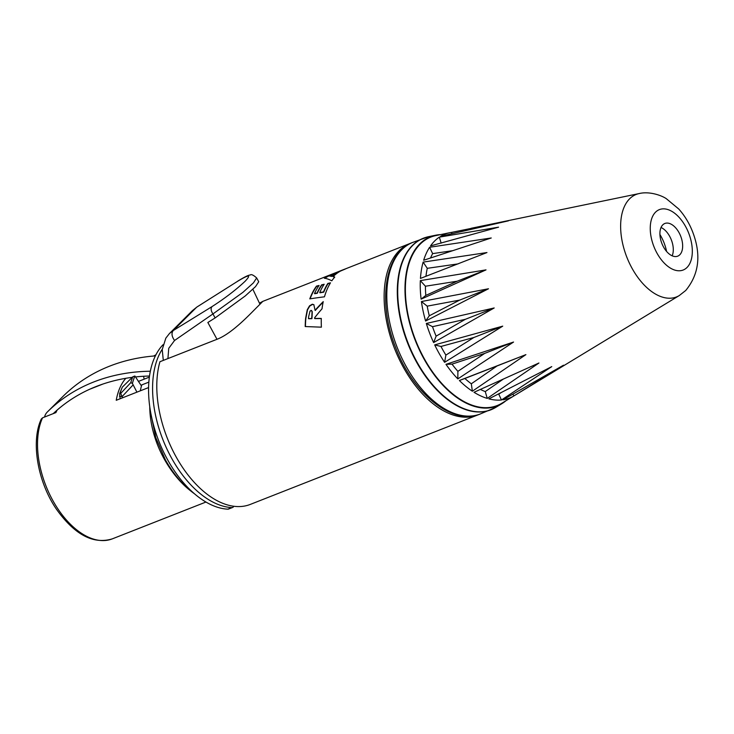 <?xml version="1.0" encoding="UTF-8"?>
<svg xmlns="http://www.w3.org/2000/svg" width="734" height="734" viewBox="0 0 734 734"><rect width="100%" height="100%" fill="white"/><g stroke="black" fill="none" stroke-linecap="round" stroke-linejoin="round"><path stroke-width="1.1" d="M478.88 414.49A92.19 52.94 -111.5 0 1 477.586 415.04L250.239 504.432A92.19 52.94 68.5 0 1 180.472 464.209A92.19 52.94 68.5 0 1 159.929 361.724L216.686 339.411C232.293 333.631 250.964 313.06 258.01 306.216L262.772 301.408L259.46 303.179M125.835 378.294A73.749 42.352 -111.5 0 0 116.238 400.287L148.598 387.561M148.855 382.12L141.763 384.91A72.877 41.847 68.5 0 0 140.341 390.809M136.919 392.149L132.404 383.423A84.291 48.022 -110 0 1 134.891 376.001L141.46 385.946M144.158 379.157L143.58 376.267M192.427 310.629L196.473 307.39L173.224 330.557L169.435 333.539L192.427 310.629L196.923 307.014L237.073 281.627C248.945 274.406 251.643 274.268 245.165 281.214C235.944 289.875 224.879 298.353 211.97 306.638L173.224 330.557C171.261 333.172 171.71 336.484 174.554 340.484L212.952 313.932C210.915 310.849 210.594 308.418 211.97 306.638M196.932 307.023L237.073 281.627M237.431 281.342C244.248 277.113 248.505 275.002 250.184 275.03C251.212 274.03 253.368 274.993 256.652 277.938L258.735 281.764L255.515 286.627L245.33 295.885L215.126 317.923L207.85 322.483L216.998 339.291M167.93 358.577L168.737 348.32L174.554 340.484M256.652 277.938L253.459 282.829L242.926 292.343L212.952 313.932L215.126 317.923M149.369 377.111L139.763 380.882A63.216 36.305 68.5 0 0 138.478 381.432M57.133 410.086A73.749 42.352 68.5 0 0 55.903 412.581L42.526 417.839A73.749 42.352 68.5 0 0 53.949 502.506A73.749 42.352 68.5 0 0 112.293 538.866L205.933 502.047M41.315 419.004L42.526 417.839M149.516 376.019A205.456 163.214 -134.9 0 0 135.515 376.946M132.258 377.331A205.456 163.214 -134.9 0 0 53.215 413.637M155.388 355.889A210.722 167.398 -134.9 0 0 63.207 396.176A15.854 12.597 -134.9 0 0 63.179 396.204A15.854 12.597 -134.9 0 0 63.161 396.232L47.315 412.013A15.854 12.597 45.1 0 1 47.343 411.985A210.722 167.398 45.1 0 1 150.342 371.23M44.535 417.05A15.854 12.597 45.1 0 1 47.315 412.013M233.742 506.267A5.266 3.028 -111.5 0 1 232.595 507.469A5.266 3.028 -111.5 0 1 231.825 507.589A91.31 52.435 -111.5 0 1 171.105 457.254A91.31 52.435 -111.5 0 1 155.058 366.523A91.31 52.435 -111.5 0 1 162.269 349.219M163.067 344.705A91.31 52.435 68.5 0 0 151.039 368.101A91.31 52.435 68.5 0 0 150.112 372.386A91.31 52.435 68.5 0 0 168.425 461.236A91.31 52.435 68.5 0 0 227.815 509.167A5.266 3.028 68.5 0 0 228.586 509.047L232.595 507.469M150.91 413.737L155.782 437.675L165.517 460.099A82.529 47.398 68.5 0 0 191.611 491.624A82.529 47.398 68.5 0 0 194.391 493.725M149.754 406.654A68.482 39.333 68.5 0 0 164.645 459.768A79.896 45.884 68.5 0 0 189.904 490.284L191.611 491.624M346.384 268.516A569.657 544.417 -160.5 0 0 341.833 270.286A569.657 544.417 -160.5 0 0 327.988 275.947A92.19 52.94 -111.5 0 0 324.355 278.232A191.62 33.425 58.4 0 1 327.382 278.902A190.739 33.278 58.4 0 1 331.805 280.819A92.19 52.94 68.5 0 1 334.741 277.076A187.904 31.002 -121.5 0 0 333.392 276.544A188.023 31.021 -121.5 0 0 333.227 276.489L333.401 276.791A188.032 31.379 58.4 0 1 333.566 276.856A187.913 31.36 58.4 0 1 334.594 277.241M477.586 415.04A92.19 52.94 -111.5 0 1 399.048 358.917A92.19 52.94 -111.5 0 1 399.213 250.67A92.19 52.94 -111.5 0 1 410.113 243.449L347.237 268.176A92.19 52.94 68.5 0 0 344.796 269.25A601.201 573.493 20.5 0 0 340.558 271.039A92.19 52.94 68.5 0 0 333.227 276.489M410.113 243.449A92.19 52.94 -111.5 0 1 411.435 242.963M324.859 278.287A91.842 52.738 68.5 0 1 328.135 276.278L327.997 275.956M328.135 276.278A571.19 545.701 19.7 0 1 335.401 273.259M336.557 272.791A571.19 545.701 19.7 0 1 339.677 271.534M324.171 284.26A1343.284 831.081 -128.7 0 0 321.611 284.856M324.171 284.269A92.19 52.94 68.5 0 0 319.74 292.545L319.951 292.793M317.106 293.004L317.308 293.251A91.842 52.738 68.5 0 1 321.804 285.141L321.62 284.865A92.19 52.94 -111.5 0 0 317.106 293.004A1241.313 767.993 -128.7 0 0 314.501 293.472A92.19 52.94 68.5 0 1 319.097 285.462A1353.514 837.411 -128.7 0 0 316.501 286.086A92.19 52.94 -111.5 0 0 309.794 298.866A1124.901 695.97 51.3 0 1 324.456 296.811A92.19 52.94 68.5 0 1 330.493 282.838A1328.127 821.704 -128.7 0 0 327.859 283.416A92.19 52.94 -111.5 0 0 323.538 291.912A1214.715 751.533 -128.7 0 0 319.74 292.545M322.024 308.831A92.19 52.94 68.5 0 1 323.244 301.628A216.97 212.64 156.8 0 0 315.06 310.262L313.84 304.674L312.289 304.225L309.537 305.839L307.28 309.693L305.628 318.244A92.19 52.94 -111.5 0 0 305.206 326.547L321.391 327.171A92.19 52.94 68.5 0 1 321.299 318.437A693.089 428.812 -128.7 0 0 314.602 318.455L314.831 318.611A695.153 430.61 51.2 0 1 321.244 318.574M314.602 318.464A92.19 52.94 68.5 0 1 314.647 317.767A194.033 190.152 -23 0 1 322.015 308.821M331.887 276.149A189.354 32.241 -121.6 0 0 329.676 275.81L329.832 276.131A189.372 32.608 58.4 0 1 332.052 276.461A91.842 52.738 68.5 0 1 336.888 273.002L336.741 272.681A92.19 52.94 -111.5 0 0 331.887 276.149L332.052 276.461M329.676 275.81A576.071 551.179 18.8 0 1 336.741 272.672M440.538 234.614A90.961 52.233 68.5 0 0 435.583 235.238A90.961 52.233 68.5 0 0 419.408 349.971A90.961 52.233 68.5 0 0 421.408 354.072A90.961 52.233 68.5 0 0 424.784 360.348A90.961 52.233 68.5 0 0 501.827 403.7A90.961 52.233 68.5 0 0 505.882 400.782M679.262 295.563L685.721 290.49C699.126 274.177 701.41 254.588 692.584 231.733C689.226 223.118 684.611 215.539 678.748 208.997L666.298 198.675C661.481 195.354 649.269 191.088 639.158 193.565A55.068 31.626 -111.5 0 0 629.653 198.767A55.068 31.626 -111.5 0 0 630.745 265.846A55.068 31.626 -111.5 0 0 679.262 295.563L501.772 403.278A90.539 51.995 -111.5 0 1 425.078 360.119A90.539 51.995 -111.5 0 1 421.912 354.247A90.539 51.995 -111.5 0 1 420.197 244.138A90.539 51.995 -111.5 0 1 435.831 235.586L449.859 232.687A88.089 50.591 68.5 0 0 440.583 236.33L508.451 220.833L451.649 232.375A88.089 50.591 68.5 0 0 449.859 232.687M498.569 227.164L430.528 245.908A88.089 50.591 68.5 0 1 434.638 241.009A88.089 50.591 68.5 0 1 439.336 237.137L498.569 227.164M423.123 262.111L486.963 252.551L420.454 278.425A88.089 50.591 68.5 0 1 423.123 262.111L427.28 268.323L458.126 263.882M420.334 280.617L486.018 269.873L421.114 299.151A88.089 50.591 68.5 0 1 420.334 280.617L425.426 286.232L457.181 281.214L425.812 295.407L421.114 299.151M421.426 301.546L488.486 288.774L425.601 321.033A88.089 50.591 68.5 0 1 421.426 301.546L427.206 306.142L459.649 300.114L429.28 315.785L425.601 321.033M426.326 323.465L494.184 307.968L433.611 342.576A88.089 50.591 68.5 0 1 426.326 323.465L432.509 326.685L465.347 319.308L436.124 336.144L433.611 342.576M434.693 344.888L502.735 326.144L444.602 362.321A88.089 50.591 -111.5 0 1 439.391 353.861A88.089 50.591 -111.5 0 1 434.693 344.888L440.978 346.457A82.483 47.371 68.5 0 0 443.364 350.843A82.483 47.371 68.5 0 0 445.877 355.091L444.602 362.321M445.969 364.339L513.552 342.053L457.823 378.909A88.089 50.591 68.5 0 1 445.969 364.339L452.016 364.128A82.483 47.371 68.5 0 0 457.888 371.34L457.823 378.909M459.383 380.506L525.893 354.632L472.366 391.222A88.089 50.591 68.5 0 1 459.383 380.506L464.888 378.478A82.483 47.371 68.5 0 0 471.32 383.79L472.366 391.222M474.017 392.286L538.93 363.009L487.248 398.406A88.089 50.591 68.5 0 1 474.017 392.286M488.872 398.865L551.757 366.615L501.45 399.993A88.089 50.591 68.5 0 1 488.872 398.865M502.937 399.81L563.51 365.202L514.002 395.855A88.089 50.591 68.5 0 1 502.937 399.81M429.601 247.275L491.239 237.981L423.665 260.258A88.089 50.591 68.5 0 1 429.601 247.275L432.647 253.625L452.493 250.707M679.785 254.781A17.561 10.083 68.5 0 0 679.812 234.164A17.561 10.083 68.5 0 0 664.857 223.475A17.561 10.083 68.5 0 0 662.784 224.852A17.561 10.083 68.5 0 0 662.747 245.468A17.561 10.083 68.5 0 0 677.711 256.157A17.561 10.083 68.5 0 0 679.785 254.781M661.031 227.494A17.561 10.083 -111.5 0 1 671.307 239.807A17.561 10.083 -111.5 0 1 672.17 255.817M659.93 234.522A30.333 17.423 -111.5 0 1 666.573 251.423M439.336 237.137L441.162 243.137M451.649 232.375L451.814 233.706M425.968 276.278A82.483 47.371 -111.5 0 1 427.28 268.323M425.812 295.407A82.483 47.371 -111.5 0 1 425.426 286.232M486.018 269.873L457.181 281.214M429.28 315.785A82.483 47.371 -111.5 0 1 427.206 306.142M488.486 288.774L459.649 300.114M436.124 336.144A82.483 47.371 -111.5 0 1 432.509 326.685M494.184 307.968L465.347 319.308M440.978 346.457L473.898 337.484L445.877 355.091M502.735 326.144L473.898 337.484M452.016 364.128L484.715 353.393L457.888 371.34M513.552 342.053L484.715 353.393M464.888 378.478L497.056 365.972L471.32 383.79M525.893 354.632L497.056 365.972M480.394 389.424A82.483 47.371 68.5 0 0 485.266 391.571L487.248 398.406M503.249 379.139L485.266 391.571M498.111 394.176A82.483 47.371 68.5 0 0 498.771 394.176L501.45 399.993M500.983 392.708L498.771 394.176M512.873 394.204L514.002 395.855M430.537 257.983A82.483 47.371 -111.5 0 1 432.647 253.625M321.804 285.15A1347.89 834.953 51.2 0 1 323.914 284.654M323.538 291.912L323.749 292.15A1218.816 754.992 51.2 0 0 319.951 292.802M323.749 292.15A91.842 52.738 68.5 0 1 328.052 283.7L327.859 283.416M328.052 283.7A1332.678 825.521 51.2 0 1 330.263 283.214M310.106 298.811A91.842 52.738 68.5 0 1 316.684 286.379L316.501 286.086M316.693 286.379A1358.166 841.311 51.2 0 1 318.813 285.865M314.501 293.472L314.712 293.719A1245.525 771.535 51.2 0 1 317.317 293.261M305.436 326.557A91.842 52.738 68.5 0 1 305.858 318.4L307.5 309.886L309.757 306.05L312.5 304.427L313.95 304.784M315.06 310.262L315.299 310.445A217.108 212.759 -22.7 0 1 323.134 302.169M311.023 310.344L312.271 311.666L312.097 316.317A91.842 52.738 68.5 0 0 311.913 318.657A757.974 469.531 51.2 0 0 308.711 318.739L308.473 318.574A92.19 52.94 68.5 0 1 308.656 316.565L310.06 311.014L311.711 310.62M312.271 311.666L311.244 310.528M312.051 311.482L311.867 316.161A92.19 52.94 -111.5 0 0 311.693 318.51A755.671 467.53 -128.7 0 0 308.473 318.574M155.957 354.761L153.626 356.036M132.854 376.744A84.291 48.022 70 0 0 130.79 382.653L120.688 393.452L120.037 393.075A3.514 1.927 18.8 0 0 119.614 393.635L122.303 387.167L132.854 376.744L134.891 376.001M130.79 382.653L132.404 383.423M122.45 397.837L122.101 396.589L119.449 396.305M120.037 393.075L122.303 387.167M63.207 396.176L47.343 411.985M227.815 509.167L231.825 507.589M164.645 459.768L165.517 460.108M394.837 341.007A92.19 52.94 68.5 0 0 480.256 413.985C453.071 425.995 412.838 393.892 395.58 347.411C377.221 301.94 385.029 252.046 412.783 242.394A92.19 52.94 68.5 0 0 401.883 249.615A92.19 52.94 68.5 0 0 394.837 341.007M493.331 408.71A92.19 52.94 -111.5 0 1 490.771 409.856A92.19 52.94 -111.5 0 1 413.416 356.146A92.19 52.94 -111.5 0 1 412.444 354.155A92.19 52.94 -111.5 0 1 423.307 238.256A92.19 52.94 -111.5 0 1 425.949 237.357M412.783 242.394L428.711 236.651A92.154 52.921 68.5 0 0 406.471 338.778A92.154 52.921 68.5 0 0 412.829 353.999A92.154 52.921 68.5 0 0 413.802 355.981A92.154 52.921 68.5 0 0 417.765 363.422A92.154 52.921 68.5 0 0 495.826 407.352L480.256 413.985M655.563 212.144A32.461 18.644 -111.5 0 1 685.253 225.898A32.461 18.644 -111.5 0 1 686.996 267.488A32.461 18.644 -111.5 0 1 657.315 253.735A32.461 18.644 -111.5 0 1 655.563 212.144M133.028 384.992L122.101 396.589L120.688 393.452M259.983 304.271L252.854 289.26M163.297 360.403L162.232 349.567L165.829 338.145L169.435 333.539M89.731 389.231L102.98 384.02M41.315 418.995C30.69 441.244 37.526 481.614 56.38 509.13C74.629 534.719 93.264 544.628 112.293 538.866M262.708 301.408L341.842 270.296M435.583 235.238L428.711 236.651M501.827 403.7L495.826 407.352M639.158 193.565L471.256 228.265M119.614 393.635L120.128 398.755"/></g></svg>
